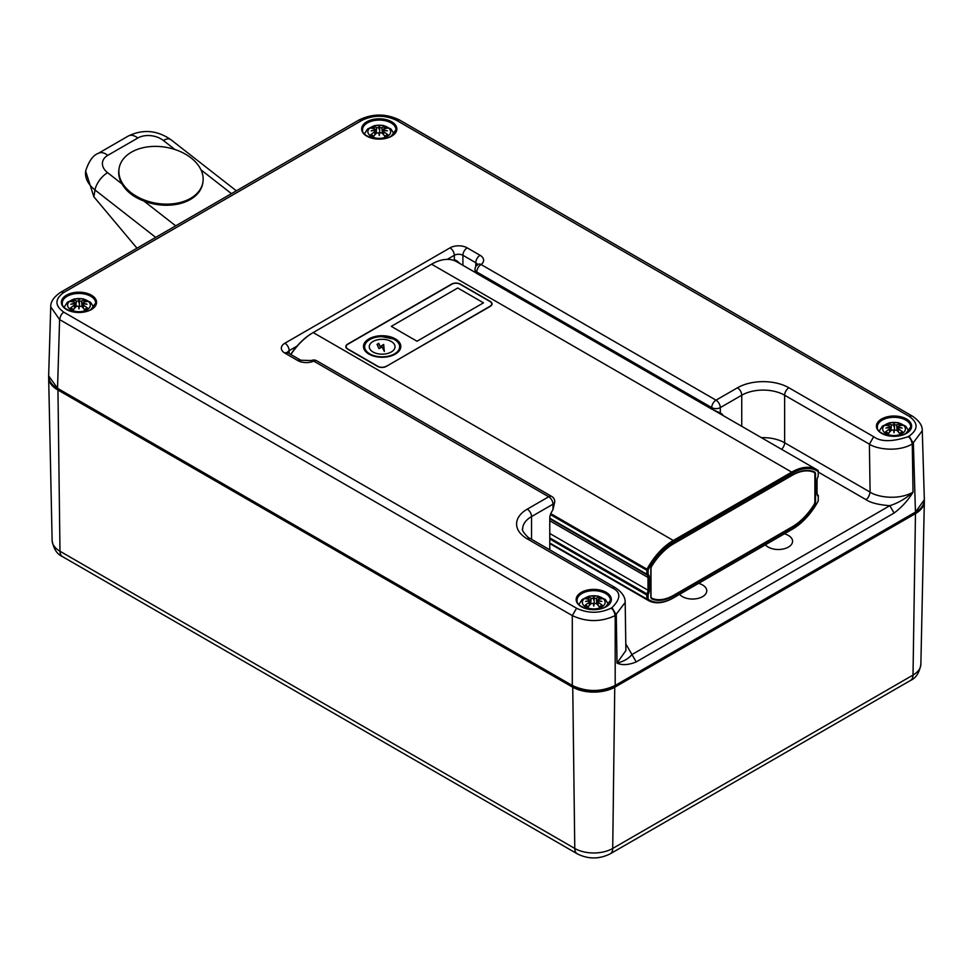 <?xml version="1.0" encoding="UTF-8"?>
<svg xmlns="http://www.w3.org/2000/svg" width="973" height="973" viewBox="0 0 973 973"><rect width="100%" height="100%" fill="white"/><g stroke="black" fill="none" stroke-linecap="round" stroke-linejoin="round"><path stroke-width="1.46" d="M818.317 495.889L818.22 496.376A6.981 4.026 -60 0 1 817.028 493.347L817.028 480.613A6.981 4.026 -60 0 1 818.22 476.223L818.208 471.589A49.234 28.424 120 0 0 792.363 473.231L673.961 541.596A49.234 28.424 120 0 0 648.127 569.777L648.115 574.435A6.981 4.026 -60 0 1 649.295 577.451L649.295 590.197A6.981 4.026 -60 0 1 648.115 594.576L648.115 599.222A49.234 28.424 120 0 0 673.961 597.568L792.363 529.215A49.234 28.424 120 0 0 818.208 501.022L818.317 495.889A1.52 0.876 120 0 0 818.062 495.233A6.069 3.503 -60 0 1 817.028 492.703M818.317 471.869L818.038 470.433A50.134 28.947 120 0 0 816.785 469.643A50.134 28.947 120 0 0 791.718 472.124L673.316 540.477A50.134 28.947 120 0 0 646.996 569.193L646.729 574.167A1.52 0.876 120 0 0 646.984 574.824A6.069 3.503 -60 0 1 648.006 577.451L648.006 590.197A6.069 3.503 -60 0 1 646.984 594.004A1.52 0.876 120 0 0 646.729 594.953L646.996 599.623A50.134 28.947 120 0 0 648.249 600.426A50.134 28.947 120 0 0 673.316 597.945L673.961 597.568M792.363 527.475L673.961 595.829A47.105 27.195 -60 0 1 651.971 598.954A4.853 2.797 -60 0 1 651.801 598.869A4.853 2.797 -60 0 1 650.803 596.656L650.803 569.266A4.853 2.797 -60 0 1 651.971 565.617A47.105 27.195 -60 0 1 673.961 543.323L792.363 474.97A47.105 27.195 -60 0 1 814.365 471.856A4.853 2.797 -60 0 1 814.523 471.929A4.853 2.797 -60 0 1 815.532 474.155L815.532 501.545A4.853 2.797 -60 0 1 814.365 505.194A47.105 27.195 -60 0 1 792.363 527.475L791.718 527.111M312.552 332.936L313.184 332.559L312.552 332.936A49.222 28.424 120 0 0 312.54 332.936A49.222 28.424 120 0 0 290.708 354.427M312.54 332.936L313.184 332.559A50.134 28.947 120 0 0 290.891 354.537M550.426 514.583L646.729 570.202L648.006 570.19M673.961 541.596L673.316 540.477L313.184 332.559L431.586 264.206L791.718 472.124L792.363 473.231M451.642 284.08L347.616 344.138A6.069 3.503 0 0 0 345.841 346.619A6.069 3.503 0 0 0 347.616 349.088L377.646 366.432A6.069 3.503 0 0 0 386.22 366.432L490.258 306.373A6.069 3.503 0 0 0 492.034 303.892A6.069 3.503 0 0 0 490.258 301.411L460.229 284.08A6.069 3.503 0 0 0 451.642 284.08L451.642 284.323M475.444 272.562L456.653 261.713A50.134 28.947 120 0 0 431.586 264.206M818.317 471.127L818.038 470.433L818.317 471.127M549.769 543.493L645.926 599.003L645.646 598.334L648.006 598.942M645.926 599.003L648.115 599.222M818.038 500.876L818.317 499.867L818.038 500.876M491.73 304.987L491.73 303.892A5.765 3.333 0 0 1 490.039 306.24L386.013 366.541M346.145 347.714L346.145 346.619A5.765 3.333 0 0 1 347.835 344.26L451.861 284.201A5.765 3.333 0 0 1 460.01 284.201L490.039 301.533A5.765 3.333 0 0 1 491.73 303.892M346.145 346.619A5.765 3.333 0 0 0 347.835 348.966L347.835 349.21M386.013 366.31A5.765 3.333 0 0 1 377.865 366.31L347.835 348.966M483.496 302.834L417.003 341.231L391.268 326.369L457.76 287.984L483.496 302.834L457.76 287.984L391.268 326.369L417.003 341.231L483.496 302.834M395.342 354.111A18.657 10.776 0 0 0 400.803 346.485A18.657 10.776 0 0 0 382.146 335.721A18.657 10.776 0 0 0 363.488 346.485A18.657 10.776 0 0 0 375.006 356.446A18.657 10.776 0 0 0 395.342 354.111M651.01 568.889L651.01 596.279A4.245 2.457 120 0 0 651.898 598.225A4.245 2.457 120 0 0 652.032 598.298A46.497 26.843 120 0 0 673.754 595.221L792.156 526.855A46.497 26.843 120 0 0 813.866 504.865A4.245 2.457 120 0 0 814.888 501.667L814.888 474.277A4.245 2.457 120 0 0 814.012 472.331A4.245 2.457 120 0 0 813.866 472.27A46.497 26.843 120 0 0 792.156 475.347L673.754 543.7A46.497 26.843 120 0 0 652.032 565.702A4.245 2.457 120 0 0 651.01 568.889L650.828 568.779M813.489 472.051A4.245 2.457 120 0 0 813.367 471.966A4.245 2.457 120 0 0 813.221 471.893A46.497 26.843 120 0 0 805.547 470.494M650.913 597.58A4.245 2.457 120 0 0 651.253 597.848A4.245 2.457 120 0 0 651.387 597.921L651.764 598.14M373.036 341.474A12.892 7.443 0 0 0 373.036 351.995A12.892 7.443 0 0 0 391.255 351.995A12.892 7.443 0 0 0 391.255 341.474A12.892 7.443 0 0 0 373.036 341.474M380.2 346.522A137.144 79.178 -60 0 0 383.69 344.454A137.144 5.862 -91.7 0 0 384.031 348.298A137.144 5.862 -91.7 0 0 384.335 351.472A137.157 28.983 -98.8 0 1 382.328 347.337A137.157 28.983 -98.8 0 1 382.134 346.911A137.157 79.19 120 0 1 379.02 348.662A137.108 28.971 -98.8 0 1 377.05 344.333A136.986 79.093 -60 0 0 378.765 343.323A137.144 29.166 -98.9 0 0 380.2 346.522L380.2 346.899A137.594 79.445 120 0 0 383.69 344.819A137.607 5.874 -91.7 0 0 384.286 351.387M378.765 343.323L378.765 343.7A137.607 29.263 -98.9 0 0 380.2 346.899M377.183 344.624A137.436 79.348 120 0 0 378.765 343.7M885.989 433.617A11.372 6.568 180 0 1 891.086 422.635A11.372 6.568 180 0 1 905.024 430.674A11.372 6.568 180 0 1 885.989 433.617M894.467 429.981L896.644 430.2A30.272 13.281 62.3 0 1 899.903 433.739A10.508 6.069 -0 0 0 902.749 432.085A30.272 21.199 -123 0 0 898.626 429.057L898.456 427.682A30.005 21.041 173.8 0 1 902.129 428.071A30.005 27.062 10.3 0 0 898.456 427.196L898.626 426.04A30.272 18.146 -48.5 0 1 902.749 425.31A10.508 6.069 -0 0 0 899.903 423.669A30.272 16.334 109 0 0 896.644 424.897L894.467 424.885L894.467 429.981A30.005 1.107 100.8 0 1 894.029 432.742A30.005 1.107 -100.8 0 1 893.603 429.981L894.029 432.742M889.626 432.061L889.444 429.057A30.272 21.199 123 0 0 885.321 432.085A10.508 6.069 -0 0 0 888.167 433.739A30.272 13.281 -62.3 0 1 891.426 430.2L893.603 429.981M889.614 427.682A30.005 21.041 -173.8 0 0 885.941 428.071A30.005 27.062 -10.3 0 1 889.614 427.196L889.59 427.682M889.444 426.04L889.614 427.196L889.444 426.04A30.272 18.146 48.5 0 0 885.321 425.31A10.508 6.069 -0 0 1 888.167 423.669A30.272 16.334 -109 0 1 891.426 424.897L890.952 430.674M893.603 424.885A30.005 4.901 -95.6 0 1 894.029 423.389L894.029 426.661L893.603 424.885L891.426 424.897M894.029 423.389A30.005 4.901 95.6 0 1 894.467 424.885M898.48 427.682L898.626 426.04M898.444 432.061L898.456 427.682M902.749 432.085L901.862 432.085A9.426 5.437 180 0 1 899.636 433.423M899.903 423.669L898.979 425.955M889.091 425.955L888.167 423.669M888.434 433.423A9.426 5.437 180 0 1 886.208 432.085L885.321 432.085M371.212 136.415A11.372 6.568 180 0 1 376.308 125.432A11.372 6.568 180 0 1 390.246 133.471A11.372 6.568 180 0 1 371.212 136.415M379.677 132.778L381.866 132.997A30.272 13.281 62.3 0 1 385.126 136.524A10.508 6.069 -0 0 0 387.972 134.882A30.272 21.199 -123 0 0 383.849 131.854L383.666 130.479A30.005 21.041 173.8 0 1 387.351 130.869A30.005 27.062 10.3 0 0 383.666 129.981L383.849 128.837A30.272 18.146 -48.5 0 1 387.972 128.108A10.508 6.069 -0 0 0 385.126 126.466A30.272 16.334 109 0 0 381.866 127.694L379.677 127.682L379.677 132.778A30.005 1.107 100.8 0 1 379.251 135.539A30.005 1.107 -100.8 0 1 378.825 132.778L379.251 135.539M374.848 134.858L374.666 131.854A30.272 21.199 123 0 0 370.543 134.882A10.508 6.069 -0 0 0 373.389 136.524A30.272 13.281 -62.3 0 1 376.648 132.997L378.825 132.778M374.836 130.479A30.005 21.041 -173.8 0 0 371.151 130.869A30.005 27.062 -10.3 0 1 374.836 129.981L374.812 130.479M374.666 128.837L374.836 129.981L374.666 128.837A30.272 18.146 48.5 0 0 370.543 128.108A10.508 6.069 -0 0 1 373.389 126.466A30.272 16.334 -109 0 1 376.648 127.694L376.174 133.471M378.825 127.682A30.005 4.901 -95.6 0 1 379.251 126.186L379.251 129.458L378.825 127.682L376.648 127.694M379.251 126.186A30.005 4.901 95.6 0 1 379.677 127.682M383.703 130.479L383.849 128.837M383.666 134.858L383.666 130.479M387.972 134.882L387.084 134.882A9.426 5.437 180 0 1 384.858 136.22M385.126 126.466L384.201 128.74M374.313 128.74L373.389 126.466M373.644 136.22A9.426 5.437 180 0 1 371.431 134.882L370.543 134.882M585.697 606.994A11.372 6.568 180 0 1 590.806 595.999A11.372 6.568 180 0 1 604.732 604.051A11.372 6.568 180 0 1 585.697 606.994M594.175 603.357L596.352 603.564A30.272 13.281 62.3 0 1 599.611 607.103A10.508 6.069 -0 0 0 602.457 605.461A30.272 21.199 -123 0 0 598.334 602.421L598.164 601.059A30.005 21.041 173.8 0 1 601.849 601.436A30.005 27.062 10.3 0 0 598.164 600.56L598.334 599.417A30.272 18.146 -48.5 0 1 602.457 598.687A10.508 6.069 -0 0 0 599.611 597.045A30.272 16.334 109 0 0 596.352 598.273L594.175 598.261L594.175 603.357A30.005 1.107 100.8 0 1 593.749 606.118A30.005 1.107 -100.8 0 1 593.323 603.357L593.749 606.118M589.334 605.425L589.151 602.421A30.272 21.199 123 0 0 585.028 605.461A10.508 6.069 -0 0 0 587.874 607.103A30.272 13.281 -62.3 0 1 591.134 603.564L593.323 603.357M589.334 601.059A30.005 21.041 -173.8 0 0 585.649 601.436A30.005 27.062 -10.3 0 1 589.334 600.56L589.297 601.059M589.151 599.417L589.334 600.56L589.151 599.417A30.272 18.146 48.5 0 0 585.028 598.687A10.508 6.069 -0 0 1 587.874 597.045A30.272 16.334 -109 0 1 591.134 598.273L590.66 604.038M593.323 598.261A30.005 4.901 -95.6 0 1 593.749 596.765L593.749 600.025L593.323 598.261L591.134 598.273M593.749 596.765A30.005 4.901 95.6 0 1 594.175 598.261M598.188 601.059L598.334 599.417M598.152 605.425L598.164 601.059M602.457 605.461L601.569 605.449A9.426 5.437 180 0 1 599.356 606.799M599.611 597.045L598.687 599.319M588.799 599.319L587.874 597.045M588.142 606.799A9.426 5.437 180 0 1 585.916 605.449L585.028 605.461M70.92 309.791A11.372 6.568 180 0 1 76.016 298.796A11.372 6.568 180 0 1 89.954 306.836A11.372 6.568 180 0 1 70.92 309.791M79.397 306.154L81.574 306.361A30.272 13.281 62.3 0 1 84.833 309.901A10.508 6.069 -0 0 0 87.679 308.259A30.272 21.199 -123 0 0 83.556 305.218L83.386 303.844A30.005 21.041 173.8 0 1 87.059 304.233A30.005 27.062 10.3 0 0 83.386 303.357L83.556 302.202A30.272 18.146 -48.5 0 1 87.679 301.484A10.508 6.069 -0 0 0 84.833 299.83A30.272 16.334 109 0 0 81.574 301.058L79.397 301.046L79.397 306.154A30.005 1.107 100.8 0 1 78.971 308.915A30.005 1.107 -100.8 0 1 78.533 306.154L78.971 308.915M74.556 308.222L74.374 305.218A30.272 21.199 123 0 0 70.251 308.259A10.508 6.069 -0 0 0 73.097 309.901A30.272 13.281 -62.3 0 1 76.356 306.361L78.533 306.154M74.544 303.844A30.005 21.041 -173.8 0 0 70.871 304.233A30.005 27.062 -10.3 0 1 74.544 303.357L74.52 303.844M74.374 302.202L74.544 303.357L74.374 302.202A30.272 18.146 48.5 0 0 70.251 301.484A10.508 6.069 -0 0 1 73.097 299.83A30.272 16.334 -109 0 1 76.356 301.058L75.882 306.836M78.533 301.046A30.005 4.901 -95.6 0 1 78.971 299.562L78.971 302.822L78.533 301.046L76.356 301.058M78.971 299.562A30.005 4.901 95.6 0 1 79.397 301.046M83.41 303.844L83.556 302.202M83.374 308.222L83.386 303.844M87.679 308.259L86.792 308.246A9.426 5.437 180 0 1 84.566 309.584M84.833 299.83L83.909 302.117M74.021 302.117L73.097 299.83M73.364 309.584A9.426 5.437 180 0 1 71.138 308.246L70.251 308.259M723.109 415.556A9.098 5.254 120 0 0 721.698 413.793A50.961 29.421 120 0 0 721.321 413.574A50.961 29.421 120 0 0 720.3 413.026L711.713 409.098L476.782 273.462L476.782 271.966A6.069 3.503 -60 0 1 481.076 264.534A12.138 7.006 0 0 0 480.066 255.291L467.198 247.86A12.138 7.006 0 0 0 450.037 247.86L284.882 343.214A12.138 7.006 0 0 0 284.882 353.114L297.75 360.545A12.138 7.006 0 0 0 313.768 361.129L548.699 496.765A6.069 3.503 60 0 1 552.992 504.196A6.069 3.503 0 0 0 554.768 501.715A6.069 6.069 0 0 0 551.74 496.461A6.069 3.503 120 0 0 548.699 496.765L527.257 509.147A36.402 21.017 180 0 0 527.257 538.872A6.069 3.503 -60 0 1 530.285 538.568C528.619 538.823 520.677 529.677 522.659 528.959A30.333 17.514 180 0 1 531.538 516.578A6.069 3.503 -120 0 0 527.257 509.147M476.284 272.197C474.423 271.54 474.593 271.966 476.782 273.462M460.667 264.036L456.969 260.946M458.21 262.613A9.098 5.254 -60 0 0 456.799 260.849L454.403 259.645M454.403 259.633A50.961 29.421 120 0 0 454.33 259.609L454.33 255.291L447.252 259.365M679.604 594.308A14.254 8.234 0 0 0 682.426 596.631A14.254 8.234 0 0 0 697.969 598.419A14.254 8.234 0 0 0 706.763 590.818A14.254 8.234 0 0 0 698.565 583.362M765.398 544.783A14.254 8.234 0 0 0 768.232 547.106A14.254 8.234 0 0 0 783.764 548.881A14.254 8.234 0 0 0 792.569 541.28A14.254 8.234 0 0 0 784.372 533.824M625.177 602.445L625.894 650.536L617.016 663.1C623.62 661.494 628.594 658.648 631.915 654.574L889.821 505.68C897.982 503.126 905.705 498.626 913.015 492.204C896.838 501.204 875.518 496.266 870.105 492.119L869.388 444.15C874.8 448.237 896.121 453.065 912.285 444.065L922.27 430.711C922.501 425.578 919.12 420.664 912.127 415.97L399.441 119.971C385.989 113.44 372.525 113.44 359.061 119.971L60.873 292.143C53.941 296.741 50.56 301.654 50.73 306.872L59.608 319.594L572.294 615.593C586.597 622.221 600.9 622.221 615.191 615.593L625.177 602.445C625.371 597.057 621.99 592.071 615.033 587.497L530.285 538.568M818.317 472.124L865.824 499.55C870.421 502.749 878.424 504.805 889.821 505.68L894.114 513.026C901.728 507.334 908.028 500.39 913.015 492.204L912.285 444.065C911.409 440.015 909.986 437.57 908.004 436.719L909.098 436.086C918.354 429.482 918.354 422.878 909.098 416.274L396.412 120.275C384.967 114.936 373.535 114.936 362.102 120.275L63.902 292.435C54.646 299.039 54.646 305.644 63.902 312.248L576.588 608.247C588.033 613.586 599.465 613.586 610.898 608.247L612.005 607.614C621.09 598.529 621.09 591.912 611.993 587.801L527.257 538.872M612.005 607.614L616.286 614.96L617.016 663.1C622.148 665.447 628.546 665.045 636.208 661.92L894.114 513.026M576.588 608.247L572.294 615.593L572.294 685.466C586.597 692.144 600.9 692.144 615.191 685.466L915.459 512.102L924.35 499.721L922.27 430.711M50.73 306.872L48.65 375.882L57.541 388.276L59.608 319.594C60.484 315.544 61.919 313.099 63.902 312.248M549.769 549.818L549.769 518.22A9.098 5.254 120 0 1 551.594 512.005A50.961 29.421 120 0 1 552.992 509.621L554.768 501.715M625.797 643.883L636.208 661.92M119.132 168.244L118.949 169.351A42.471 28.399 9.5 0 0 121.966 183.897C126.405 191.499 133.715 197.215 143.919 201.034A42.471 28.399 9.5 0 0 202.712 183.386L202.895 182.267A42.471 28.399 9.5 0 0 177.925 150.584A42.471 28.399 9.5 0 0 131.44 152.165A42.471 28.399 9.5 0 0 119.132 168.244A42.471 28.399 9.5 0 0 156.325 203.272A42.471 28.399 9.5 0 0 202.895 182.267M85.648 171.126L93.87 196.814L136.986 248.188M549.769 533.472L648.006 590.197L649.295 590.197M549.769 520.737L648.006 577.451L649.295 577.451M549.769 537.887L648.115 594.576M648.115 574.435L646.984 574.824L549.769 518.706M648.006 574.167L646.729 574.167L549.769 518.195M645.646 569.558L645.926 568.573L550.791 513.635M645.926 568.573L648.127 569.777M814.851 473.766L815.532 474.155M814.888 501.168L815.532 501.545M673.316 595.464L673.961 595.829M648.006 594.953L646.729 594.953L549.769 538.981M645.646 598.334L549.769 542.983M818.22 496.376L818.062 495.233M813.866 472.27L813.221 471.893M369.776 353.88A17.502 10.107 0 0 0 399.052 349.356A17.502 10.107 0 0 0 377.621 336.974A17.502 10.107 0 0 0 369.776 353.88M398.748 351.411A18.11 10.46 0 0 0 400.256 347.093A18.11 10.46 0 0 0 394.515 339.589M369.789 339.589A18.11 10.46 0 0 0 364.036 347.093A18.11 10.46 0 0 0 365.556 351.411M899.283 424.532A9.426 5.437 180 0 1 901.168 425.505M896.644 424.897L897.118 430.674M886.902 425.505A9.426 5.437 180 0 1 888.787 424.532M384.505 127.329A9.426 5.437 180 0 1 386.39 128.29M381.866 127.694L382.34 133.471M372.124 128.29A9.426 5.437 180 0 1 374.009 127.329M598.991 597.909A9.426 5.437 180 0 1 600.876 598.869M596.352 598.273L596.826 604.038M586.61 598.869A9.426 5.437 180 0 1 588.495 597.909M84.213 300.706A9.426 5.437 180 0 1 86.098 301.666M81.574 301.058L82.048 306.836M71.832 301.666A9.426 5.437 180 0 1 73.717 300.706M57.942 388.835L59.985 551.241A26.83 15.495 180 0 1 52.128 540.477L48.65 377.621A30.321 17.502 -0 0 0 57.529 389.784L572.306 686.987A30.321 17.502 0 0 0 615.179 686.987L915.471 513.61L915.058 512.662M924.35 501.46L920.872 664.316A26.83 15.495 180 0 1 913.015 675.08L915.471 513.61A30.321 17.502 -0 0 0 924.35 501.46L924.326 500.45M920.872 664.316C919.4 672.744 915.946 678.132 910.497 680.455A12.138 7.006 -120 0 0 913.015 675.08L612.722 848.444L614.766 686.038M577.281 853.832A12.138 7.006 -60 0 1 574.775 848.444L59.985 551.241A12.138 7.006 120 0 0 62.503 556.617L577.281 853.832C588.264 859.305 599.234 859.305 610.205 853.832A12.138 7.006 -120 0 0 612.722 848.444A26.83 15.495 180 0 1 574.775 848.444L572.732 686.038M720.944 413.355L721.698 413.793M741.742 426.308L741.742 395.22A30.333 17.514 180 0 1 784.639 395.22A6.069 3.503 -60 0 1 788.933 387.789A36.402 21.017 180 0 0 737.461 387.789L716.006 400.171L481.076 264.534A6.069 3.916 -126.6 0 0 477.451 264.62A6.069 6.069 0 0 0 475.006 269.485A6.069 3.503 -0 0 0 476.782 271.966L711.713 407.602A6.069 3.503 -60 0 1 716.006 400.171A6.069 3.503 60 0 1 720.3 407.602A6.069 3.503 180 0 1 711.713 407.602L711.713 409.098M737.461 387.789A6.069 3.503 60 0 1 741.742 395.22L720.3 407.602L720.3 413.026M865.824 499.55C867.843 498.663 869.278 496.181 870.105 492.119L784.639 442.776L784.639 395.22L869.388 444.15L873.681 436.719C880.82 441.961 892.253 441.961 908.004 436.719M781.562 449.307A6.069 3.503 -60 0 0 784.639 442.776A30.333 17.514 0 0 0 761.421 437.68M788.933 387.789L873.681 436.719M391.693 136.159A17.599 10.156 0 0 0 383.812 119.156A17.599 10.156 0 0 0 362.26 131.598A17.599 10.156 0 0 0 391.693 136.159M91.401 309.523A17.599 10.156 0 0 0 83.52 292.532A17.599 10.156 0 0 0 61.968 304.975A17.599 10.156 0 0 0 91.401 309.523M606.191 606.726A17.599 10.156 0 0 0 598.298 589.735A17.599 10.156 0 0 0 576.758 602.178A17.599 10.156 0 0 0 606.191 606.726M906.471 433.362A17.599 10.156 0 0 0 898.59 416.371A17.599 10.156 0 0 0 877.038 428.813A17.599 10.156 0 0 0 906.471 433.362M480.066 255.291A6.069 3.503 120 0 0 475.773 262.71L462.905 255.291A6.069 3.503 -60 0 1 467.198 247.86M477.548 265.191L477.451 264.62A6.069 3.503 0 0 0 475.773 262.71L475.773 266.529M462.905 265.325L462.905 255.291A6.069 3.503 0 0 0 454.33 255.291A6.069 3.503 60 0 0 450.037 247.86M297.033 346.096L289.163 350.645A6.069 3.503 0 0 0 287.473 352.53M289.163 353.54L289.163 350.645A6.069 3.503 -120 0 0 284.882 343.214M914.827 512.491L915.459 512.102L913.392 443.433L909.098 436.086M610.898 608.247C612.881 609.098 614.316 611.543 615.191 615.593L615.191 685.466L614.547 685.856M58.173 388.653L572.939 685.856M63.902 292.435L60.873 292.143M362.102 120.275L359.061 119.971M396.412 120.275L399.441 119.971M909.098 416.274L912.127 415.97M611.993 587.801L615.033 587.497M531.538 539.297L531.538 516.578L552.992 504.196L552.992 509.621M284.882 353.114A6.069 3.503 -60 0 1 287.911 352.81L300.779 360.241A6.069 3.503 120 0 0 297.75 360.545M311.287 360.545A6.069 6.069 0 0 1 316.797 360.825A6.069 3.503 120 0 0 313.768 361.129A6.069 3.041 -114.1 0 0 311.287 360.545L300.779 360.241M395.938 129.713A16.687 9.633 0 0 0 379.251 120.08A16.687 9.633 0 0 0 362.576 129.713C361.324 137.096 381.562 142.508 391.243 136.111L395.938 129.713M95.646 303.089A16.687 9.633 0 0 0 78.971 293.457A16.687 9.633 0 0 0 62.284 303.089C61.031 310.472 81.27 315.872 90.951 309.487L95.646 303.089M910.716 426.928A16.687 9.633 0 0 0 894.029 417.295A16.687 9.633 0 0 0 877.354 426.928C876.101 434.311 896.34 439.711 906.021 433.313L910.716 426.928M610.424 600.292A16.687 9.633 0 0 0 593.749 590.66A16.687 9.633 0 0 0 577.062 600.292C575.809 607.675 596.048 613.087 605.729 606.69L610.424 600.292M107.796 155.339A15.167 8.757 -120 0 0 98.346 153.333L128.375 135.989A15.167 8.757 60 0 1 137.825 138.008L107.796 155.339A18.195 12.175 9.5 0 0 107.602 172.671L121.966 183.897M137.825 138.008A18.195 12.175 -170.5 0 1 163.367 140.477L174.945 149.514M98.346 153.333C93.153 155.169 88.944 161.007 85.697 170.847A33.362 22.318 9.5 0 0 95.013 189.978L155.704 237.388M107.602 172.671A15.167 7.103 128 0 0 95.013 189.978L93.87 196.814M128.375 135.989C142.995 128.995 157.152 130.212 170.834 139.638A15.167 7.103 128 0 0 163.367 140.477M200.997 169.861L231.452 193.651M143.919 201.034L175.687 225.845M816.785 469.643L713.744 410.144M549.769 543.566L648.249 600.426M813.367 471.966L814.012 472.331M651.253 597.848L651.898 598.225M400.292 348.979L400.256 347.093C400.085 343.883 398.006 341.219 394.004 339.115L381.416 336.524C370.92 337.303 365.13 340.818 364.036 347.093L363.999 348.979M908.867 431.112L905.681 426.162L898.322 422.683L889.395 422.756L882.377 426.162L879.203 431.112M899.393 433.459L901.947 431.988M898.055 426.539L897.568 431.124M898.055 428.193L897.726 431.294M890.015 426.539L890.502 431.124M890.015 428.193L890.344 431.294M886.123 431.988L888.677 433.459M394.089 133.909L390.903 128.959L383.544 125.481L374.617 125.553L367.599 128.959L364.425 133.909M384.615 136.244L387.169 134.785M383.277 129.336L382.778 133.921M383.277 130.978L382.936 134.079M375.237 129.336L375.724 133.921M375.237 130.978L375.566 134.079M371.345 134.785L373.9 136.244M608.575 604.476L605.388 599.526L598.03 596.048L589.115 596.121L582.097 599.538L578.911 604.476M599.1 606.824L601.655 605.352M597.763 599.915L597.276 604.488M597.763 601.557L597.434 604.659M589.723 599.915L590.222 604.488M589.723 601.557L590.064 604.659M585.831 605.352L588.385 606.824M93.797 307.273L90.611 302.323L83.252 298.845L74.325 298.918L67.307 302.323L64.133 307.273M84.323 309.621L86.877 308.149M82.985 302.7L82.498 307.286M82.985 304.354L82.656 307.456M74.945 302.7L75.432 307.286M74.945 304.354L75.274 307.456M71.053 308.149L73.607 309.621M48.65 377.621L48.674 376.612M610.205 853.832L910.497 680.455M62.503 556.617C57.03 554.257 53.576 548.881 52.128 540.477M475.006 272.014L475.006 269.485M287.388 353.114L287.181 352.262L287.911 352.81M316.797 360.825L551.74 496.461M48.662 375.578C48.686 380.784 51.715 385.162 57.723 388.701L572.489 685.892C586.658 692.642 600.827 692.642 615.009 685.892L915.277 512.54C921.285 508.988 924.314 504.622 924.338 499.417M170.834 139.638L236.366 190.817M85.588 171.516L85.697 170.847"/></g></svg>
